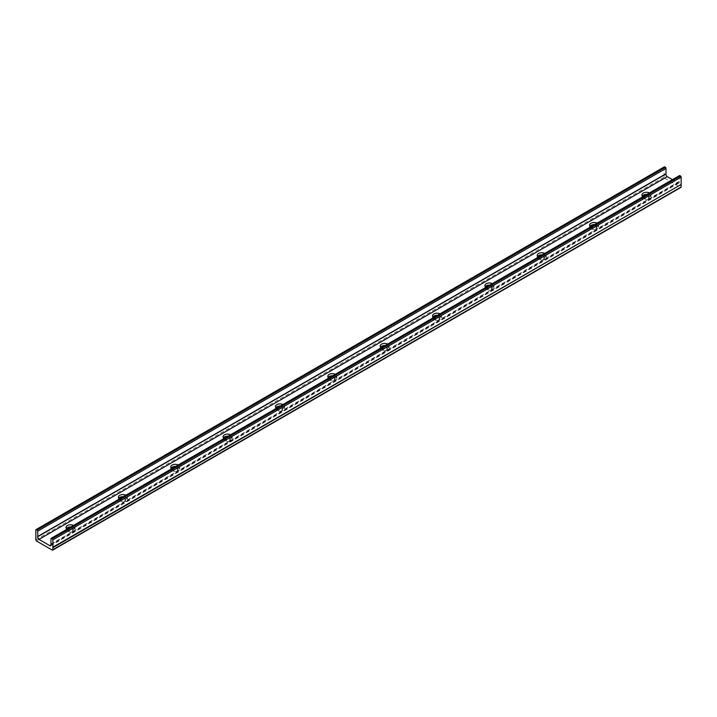 <?xml version="1.0" encoding="UTF-8"?>
<svg xmlns="http://www.w3.org/2000/svg" width="717" height="717" viewBox="0 0 717 717"><rect width="100%" height="100%" fill="white"/><g stroke="black" fill="none" stroke-linecap="round" stroke-linejoin="round"><path stroke-width="0.54" stroke-dasharray="3.58 2.69" d="M644.565 198.098A2.68 1.551 180 0 1 643.776 197.005A2.68 1.551 180 0 1 645.434 195.571A2.68 1.551 180 0 1 648.356 195.911A2.68 1.551 180 0 1 649.145 197.005A2.68 1.551 180 0 1 647.487 198.43A2.68 1.551 180 0 1 644.565 198.098M644.565 199.012A2.68 1.551 180 0 1 643.776 197.919A2.68 1.551 180 0 1 645.434 196.494A2.68 1.551 180 0 1 648.356 196.825A2.68 1.551 180 0 1 649.145 197.919A2.68 1.551 180 0 1 647.487 199.353A2.68 1.551 180 0 1 644.565 199.012M68.644 530.607A2.68 1.551 180 0 1 67.855 529.513A2.68 1.551 180 0 1 69.513 528.079A2.68 1.551 180 0 1 72.435 528.42A2.68 1.551 180 0 1 73.224 529.513A2.68 1.551 180 0 1 71.566 530.938A2.68 1.551 180 0 1 68.644 530.607M68.644 531.521A2.68 1.551 180 0 1 67.855 530.428A2.68 1.551 180 0 1 69.513 528.994A2.68 1.551 180 0 1 72.435 529.334A2.68 1.551 180 0 1 73.224 530.428A2.68 1.551 180 0 1 71.566 531.853A2.68 1.551 180 0 1 68.644 531.521M121.003 500.376A2.68 1.551 180 0 1 120.214 499.283A2.68 1.551 180 0 1 121.872 497.849A2.68 1.551 180 0 1 124.794 498.19A2.68 1.551 180 0 1 125.574 499.283A2.68 1.551 180 0 1 123.924 500.708A2.68 1.551 180 0 1 121.003 500.376M121.003 501.291A2.68 1.551 180 0 1 120.214 500.197A2.68 1.551 180 0 1 121.872 498.763A2.68 1.551 180 0 1 124.794 499.104A2.68 1.551 180 0 1 125.574 500.197A2.68 1.551 180 0 1 123.924 501.622A2.68 1.551 180 0 1 121.003 501.291M173.362 470.146A2.68 1.551 180 0 1 172.573 469.052A2.68 1.551 180 0 1 174.231 467.627A2.68 1.551 180 0 1 177.144 467.959A2.68 1.551 180 0 1 177.933 469.052A2.68 1.551 180 0 1 176.274 470.486A2.68 1.551 180 0 1 173.362 470.146M173.362 471.06A2.68 1.551 180 0 1 172.573 469.967A2.68 1.551 180 0 1 174.231 468.542A2.68 1.551 180 0 1 177.144 468.873A2.68 1.551 180 0 1 177.933 469.967A2.68 1.551 180 0 1 176.274 471.401A2.68 1.551 180 0 1 173.362 471.06M225.712 439.924A2.68 1.551 180 0 1 224.932 438.831A2.68 1.551 180 0 1 226.581 437.397A2.68 1.551 180 0 1 229.503 437.728A2.68 1.551 180 0 1 230.291 438.831A2.68 1.551 180 0 1 228.633 440.256A2.68 1.551 180 0 1 225.712 439.924M225.712 440.838A2.68 1.551 180 0 1 224.932 439.745A2.68 1.551 180 0 1 226.581 438.311A2.68 1.551 180 0 1 229.503 438.643A2.68 1.551 180 0 1 230.291 439.745A2.68 1.551 180 0 1 228.633 441.17A2.68 1.551 180 0 1 225.712 440.838M278.071 409.694A2.68 1.551 180 0 1 277.282 408.6A2.68 1.551 180 0 1 278.94 407.166A2.68 1.551 180 0 1 281.862 407.507A2.68 1.551 180 0 1 282.641 408.6A2.68 1.551 180 0 1 280.992 410.025A2.68 1.551 180 0 1 278.071 409.694M278.071 410.608A2.68 1.551 180 0 1 277.282 409.515A2.68 1.551 180 0 1 278.94 408.081A2.68 1.551 180 0 1 281.862 408.421A2.68 1.551 180 0 1 282.641 409.515A2.68 1.551 180 0 1 280.992 410.94A2.68 1.551 180 0 1 278.071 410.608M330.429 379.463A2.68 1.551 180 0 1 329.641 378.37A2.68 1.551 180 0 1 331.299 376.945A2.68 1.551 180 0 1 334.221 377.276A2.68 1.551 180 0 1 335 378.37A2.68 1.551 180 0 1 333.351 379.804A2.68 1.551 180 0 1 330.429 379.463M330.429 380.377A2.68 1.551 180 0 1 329.641 379.284A2.68 1.551 180 0 1 331.299 377.859A2.68 1.551 180 0 1 334.221 378.191A2.68 1.551 180 0 1 335 379.284A2.68 1.551 180 0 1 333.351 380.718A2.68 1.551 180 0 1 330.429 380.377M382.779 349.242A2.68 1.551 180 0 1 382 348.139A2.68 1.551 180 0 1 383.649 346.714A2.68 1.551 180 0 1 386.571 347.046A2.68 1.551 180 0 1 387.359 348.139A2.68 1.551 180 0 1 385.701 349.573A2.68 1.551 180 0 1 382.779 349.242M382.779 350.156A2.68 1.551 180 0 1 382 349.054A2.68 1.551 180 0 1 383.649 347.628A2.68 1.551 180 0 1 386.571 347.96A2.68 1.551 180 0 1 387.359 349.054A2.68 1.551 180 0 1 385.701 350.488A2.68 1.551 180 0 1 382.779 350.156M435.138 319.011A2.68 1.551 180 0 1 434.359 317.918A2.68 1.551 180 0 1 436.008 316.484A2.68 1.551 180 0 1 438.929 316.824A2.68 1.551 180 0 1 439.718 317.918A2.68 1.551 180 0 1 438.06 319.343A2.68 1.551 180 0 1 435.138 319.011M435.138 319.925A2.68 1.551 180 0 1 434.359 318.832A2.68 1.551 180 0 1 436.008 317.398A2.68 1.551 180 0 1 438.929 317.739A2.68 1.551 180 0 1 439.718 318.832A2.68 1.551 180 0 1 438.06 320.257A2.68 1.551 180 0 1 435.138 319.925M487.497 288.781A2.68 1.551 180 0 1 486.709 287.687A2.68 1.551 180 0 1 488.367 286.262A2.68 1.551 180 0 1 491.288 286.594A2.68 1.551 180 0 1 492.068 287.687A2.68 1.551 180 0 1 490.419 289.121A2.68 1.551 180 0 1 487.497 288.781M487.497 289.695A2.68 1.551 180 0 1 486.709 288.601A2.68 1.551 180 0 1 488.367 287.176A2.68 1.551 180 0 1 491.288 287.508A2.68 1.551 180 0 1 492.068 288.601A2.68 1.551 180 0 1 490.419 290.035A2.68 1.551 180 0 1 487.497 289.695M539.856 258.55A2.68 1.551 180 0 1 539.067 257.457A2.68 1.551 180 0 1 540.726 256.032A2.68 1.551 180 0 1 543.638 256.363A2.68 1.551 180 0 1 544.427 257.457A2.68 1.551 180 0 1 542.769 258.891A2.68 1.551 180 0 1 539.856 258.55M539.856 259.464A2.68 1.551 180 0 1 539.067 258.371A2.68 1.551 180 0 1 540.726 256.946A2.68 1.551 180 0 1 543.638 257.278A2.68 1.551 180 0 1 544.427 258.371A2.68 1.551 180 0 1 542.769 259.805A2.68 1.551 180 0 1 539.856 259.464M592.206 228.329A2.68 1.551 180 0 1 591.426 227.235A2.68 1.551 180 0 1 593.076 225.801A2.68 1.551 180 0 1 595.997 226.142A2.68 1.551 180 0 1 596.786 227.235A2.68 1.551 180 0 1 595.128 228.66A2.68 1.551 180 0 1 592.206 228.329M592.206 229.243A2.68 1.551 180 0 1 591.426 228.149A2.68 1.551 180 0 1 593.076 226.715A2.68 1.551 180 0 1 595.997 227.056A2.68 1.551 180 0 1 596.786 228.149A2.68 1.551 180 0 1 595.128 229.574A2.68 1.551 180 0 1 592.206 229.243M643.068 196.61A4.517 2.608 0 0 0 643.266 196.727A4.517 2.608 0 0 0 648.186 197.3A4.517 2.608 0 0 0 650.973 194.89A4.517 2.608 0 0 0 649.656 193.043A4.517 2.608 0 0 0 649.441 192.936M642.333 195.947A4.517 2.608 0 0 0 641.948 197.005A4.517 2.608 0 0 0 643.266 198.851A4.517 2.608 0 0 0 648.186 199.416A4.517 2.608 0 0 0 650.973 197.005A4.517 2.608 0 0 0 649.656 195.158A4.517 2.608 0 0 0 646.886 194.415M67.147 529.119A4.517 2.608 0 0 0 67.344 529.236A4.517 2.608 0 0 0 72.265 529.8A4.517 2.608 0 0 0 75.052 527.389A4.517 2.608 0 0 0 73.734 525.552A4.517 2.608 0 0 0 73.519 525.436M66.412 528.456A4.517 2.608 0 0 0 66.027 529.513A4.517 2.608 0 0 0 67.344 531.351A4.517 2.608 0 0 0 72.265 531.915A4.517 2.608 0 0 0 75.052 529.513A4.517 2.608 0 0 0 73.734 527.667A4.517 2.608 0 0 0 70.965 526.914M119.506 498.889A4.517 2.608 0 0 0 119.703 499.005A4.517 2.608 0 0 0 124.624 499.57A4.517 2.608 0 0 0 127.411 497.168A4.517 2.608 0 0 0 126.084 495.322A4.517 2.608 0 0 0 125.878 495.214M118.771 498.225A4.517 2.608 0 0 0 118.386 499.283A4.517 2.608 0 0 0 119.703 501.12A4.517 2.608 0 0 0 124.624 501.694A4.517 2.608 0 0 0 127.411 499.283A4.517 2.608 0 0 0 126.084 497.437A4.517 2.608 0 0 0 123.315 496.684M171.865 468.658A4.517 2.608 0 0 0 172.062 468.784A4.517 2.608 0 0 0 176.982 469.348A4.517 2.608 0 0 0 179.77 466.937A4.517 2.608 0 0 0 178.443 465.1A4.517 2.608 0 0 0 178.237 464.983M171.13 467.995A4.517 2.608 0 0 0 170.736 469.052A4.517 2.608 0 0 0 172.062 470.899A4.517 2.608 0 0 0 176.982 471.463A4.517 2.608 0 0 0 179.77 469.052A4.517 2.608 0 0 0 178.443 467.215A4.517 2.608 0 0 0 175.674 466.462M224.224 438.437A4.517 2.608 0 0 0 224.421 438.553A4.517 2.608 0 0 0 229.332 439.118A4.517 2.608 0 0 0 232.12 436.707A4.517 2.608 0 0 0 230.802 434.869A4.517 2.608 0 0 0 230.587 434.753M223.48 437.764A4.517 2.608 0 0 0 223.095 438.831A4.517 2.608 0 0 0 224.421 440.668A4.517 2.608 0 0 0 229.332 441.233A4.517 2.608 0 0 0 232.12 438.831A4.517 2.608 0 0 0 230.802 436.985A4.517 2.608 0 0 0 228.033 436.232M276.574 408.206A4.517 2.608 0 0 0 276.771 408.323A4.517 2.608 0 0 0 281.691 408.887A4.517 2.608 0 0 0 284.479 406.485A4.517 2.608 0 0 0 283.161 404.639A4.517 2.608 0 0 0 282.946 404.522M275.839 407.543A4.517 2.608 0 0 0 275.453 408.6A4.517 2.608 0 0 0 276.771 410.438A4.517 2.608 0 0 0 281.691 411.002A4.517 2.608 0 0 0 284.479 408.6A4.517 2.608 0 0 0 283.161 406.754A4.517 2.608 0 0 0 280.392 406.001M328.933 377.976A4.517 2.608 0 0 0 329.13 378.101A4.517 2.608 0 0 0 334.05 378.666A4.517 2.608 0 0 0 336.838 376.255A4.517 2.608 0 0 0 335.511 374.408A4.517 2.608 0 0 0 335.305 374.301M328.198 377.312A4.517 2.608 0 0 0 327.812 378.37A4.517 2.608 0 0 0 329.13 380.216A4.517 2.608 0 0 0 334.05 380.781A4.517 2.608 0 0 0 336.838 378.37A4.517 2.608 0 0 0 335.511 376.533A4.517 2.608 0 0 0 332.742 375.78M381.292 347.745A4.517 2.608 0 0 0 381.489 347.87A4.517 2.608 0 0 0 386.409 348.435A4.517 2.608 0 0 0 389.188 346.024A4.517 2.608 0 0 0 387.87 344.187A4.517 2.608 0 0 0 387.664 344.07M380.557 347.082A4.517 2.608 0 0 0 380.162 348.139A4.517 2.608 0 0 0 381.489 349.986A4.517 2.608 0 0 0 386.409 350.55A4.517 2.608 0 0 0 389.188 348.139A4.517 2.608 0 0 0 387.87 346.302A4.517 2.608 0 0 0 385.101 345.549M433.651 317.523A4.517 2.608 0 0 0 433.839 317.64A4.517 2.608 0 0 0 438.759 318.205A4.517 2.608 0 0 0 441.547 315.803A4.517 2.608 0 0 0 440.229 313.956A4.517 2.608 0 0 0 440.014 313.84M432.907 316.86A4.517 2.608 0 0 0 432.521 317.918A4.517 2.608 0 0 0 433.839 319.755A4.517 2.608 0 0 0 438.759 320.32A4.517 2.608 0 0 0 441.547 317.918A4.517 2.608 0 0 0 440.229 316.072A4.517 2.608 0 0 0 437.46 315.319M486.001 287.293A4.517 2.608 0 0 0 486.198 287.418A4.517 2.608 0 0 0 491.118 287.983A4.517 2.608 0 0 0 493.905 285.572A4.517 2.608 0 0 0 492.579 283.726A4.517 2.608 0 0 0 492.373 283.618M485.266 286.63A4.517 2.608 0 0 0 484.88 287.687A4.517 2.608 0 0 0 486.198 289.534A4.517 2.608 0 0 0 491.118 290.098A4.517 2.608 0 0 0 493.905 287.687A4.517 2.608 0 0 0 492.579 285.841A4.517 2.608 0 0 0 489.819 285.097M538.359 257.062A4.517 2.608 0 0 0 538.557 257.188A4.517 2.608 0 0 0 543.477 257.753A4.517 2.608 0 0 0 546.264 255.342A4.517 2.608 0 0 0 544.938 253.504A4.517 2.608 0 0 0 544.732 253.388M537.625 256.399A4.517 2.608 0 0 0 537.23 257.457A4.517 2.608 0 0 0 538.557 259.303A4.517 2.608 0 0 0 543.477 259.868A4.517 2.608 0 0 0 546.264 257.457A4.517 2.608 0 0 0 544.938 255.619A4.517 2.608 0 0 0 542.169 254.867M590.718 226.841A4.517 2.608 0 0 0 590.916 226.957A4.517 2.608 0 0 0 595.827 227.522A4.517 2.608 0 0 0 598.614 225.12A4.517 2.608 0 0 0 597.297 223.274A4.517 2.608 0 0 0 597.091 223.157M589.983 226.178A4.517 2.608 0 0 0 589.589 227.235A4.517 2.608 0 0 0 590.916 229.073A4.517 2.608 0 0 0 595.827 229.637A4.517 2.608 0 0 0 598.614 227.235A4.517 2.608 0 0 0 597.297 225.389A4.517 2.608 0 0 0 594.527 224.636M664.318 166.873A0.914 0.529 -120 0 0 664.13 167.294L664.13 177.144A0.914 0.529 -120 0 0 664.776 178.264L36.495 540.994M679.447 175.611A0.914 0.529 -120 0 0 679.259 176.032L679.259 181.392A0.914 0.529 -120 0 0 679.286 181.652A1.828 1.058 60 0 1 678.972 182.996A1.828 1.058 60 0 1 678.058 182.907L672.438 179.653M52.224 550.073L680.505 187.343L664.776 178.264M664.13 167.294L35.85 530.033M679.259 176.032L50.979 538.763M679.286 181.652L51.015 544.382M50.979 544.131L679.259 181.392M35.85 539.874L664.13 177.144M678.058 182.907L51.077 544.884M643.776 197.919L643.776 197.005M67.855 530.428L67.855 529.513M120.214 500.197L120.214 499.283M172.573 469.967L172.573 469.052M224.932 439.745L224.932 438.831M277.282 409.515L277.282 408.6M329.641 379.284L329.641 378.37M382 349.054L382 348.139M434.359 318.832L434.359 317.918M486.709 288.601L486.709 287.687M539.067 258.371L539.067 257.457M591.426 228.149L591.426 227.235M641.948 197.005L641.948 194.89M66.027 529.513L66.027 527.389M118.386 499.283L118.386 497.168M170.736 469.052L170.736 466.937M223.095 438.831L223.095 436.707M275.453 408.6L275.453 406.485M327.812 378.37L327.812 376.255M380.162 348.139L380.162 346.024M432.521 317.918L432.521 315.803M484.88 287.687L484.88 285.572M537.23 257.457L537.23 255.342M589.589 227.235L589.589 225.12M52.717 547.161L680.998 184.421M50.692 545.727L678.972 182.996M649.145 197.919L649.145 197.005M73.224 530.428L73.224 529.513M125.574 500.197L125.574 499.283M177.933 469.967L177.933 469.052M230.291 439.745L230.291 438.831M282.641 409.515L282.641 408.6M335 379.284L335 378.37M387.359 349.054L387.359 348.139M439.718 318.832L439.718 317.918M492.068 288.601L492.068 287.687M544.427 258.371L544.427 257.457M596.786 228.149L596.786 227.235M650.973 197.005L650.973 194.89M75.052 529.513L75.052 527.389M127.411 499.283L127.411 497.168M179.77 469.052L179.77 466.937M232.12 438.831L232.12 436.707M284.479 408.6L284.479 406.485M336.838 378.37L336.838 376.255M389.188 348.139L389.188 346.024M441.547 317.918L441.547 315.803M493.905 287.687L493.905 285.572M546.264 257.457L546.264 255.342M598.614 227.235L598.614 225.12"/><path stroke-width="1.08" d="M649.441 192.936A4.517 2.608 0 0 0 644.601 192.514A4.517 2.608 0 0 0 641.948 194.89A4.517 2.608 0 0 0 643.068 196.61M646.886 194.415A4.517 2.608 0 0 0 642.333 195.947M73.519 525.436A4.517 2.608 0 0 0 68.68 525.023A4.517 2.608 0 0 0 66.027 527.389A4.517 2.608 0 0 0 67.147 529.119M70.965 526.914A4.517 2.608 0 0 0 66.412 528.456M125.878 495.214A4.517 2.608 0 0 0 121.039 494.793A4.517 2.608 0 0 0 118.386 497.168A4.517 2.608 0 0 0 119.506 498.889M123.315 496.684A4.517 2.608 0 0 0 118.771 498.225M178.237 464.983A4.517 2.608 0 0 0 173.397 464.562A4.517 2.608 0 0 0 170.736 466.937A4.517 2.608 0 0 0 171.865 468.658M175.674 466.462A4.517 2.608 0 0 0 171.13 467.995M230.587 434.753A4.517 2.608 0 0 0 225.747 434.332A4.517 2.608 0 0 0 223.095 436.707A4.517 2.608 0 0 0 224.224 438.437M228.033 436.232A4.517 2.608 0 0 0 223.48 437.764M282.946 404.522A4.517 2.608 0 0 0 278.106 404.11A4.517 2.608 0 0 0 275.453 406.485A4.517 2.608 0 0 0 276.574 408.206M280.392 406.001A4.517 2.608 0 0 0 275.839 407.543M335.305 374.301A4.517 2.608 0 0 0 330.465 373.88A4.517 2.608 0 0 0 327.812 376.255A4.517 2.608 0 0 0 328.933 377.976M332.742 375.78A4.517 2.608 0 0 0 328.198 377.312M387.664 344.07A4.517 2.608 0 0 0 382.815 343.649A4.517 2.608 0 0 0 380.162 346.024A4.517 2.608 0 0 0 381.292 347.745M385.101 345.549A4.517 2.608 0 0 0 380.557 347.082M440.014 313.84A4.517 2.608 0 0 0 435.174 313.428A4.517 2.608 0 0 0 432.521 315.803A4.517 2.608 0 0 0 433.651 317.523M437.46 315.319A4.517 2.608 0 0 0 432.907 316.86M492.373 283.618A4.517 2.608 0 0 0 487.533 283.197A4.517 2.608 0 0 0 484.88 285.572A4.517 2.608 0 0 0 486.001 287.293M489.819 285.097A4.517 2.608 0 0 0 485.266 286.63M544.732 253.388A4.517 2.608 0 0 0 539.892 252.967A4.517 2.608 0 0 0 537.23 255.342A4.517 2.608 0 0 0 538.359 257.062M542.169 254.867A4.517 2.608 0 0 0 537.625 256.399M597.091 223.157A4.517 2.608 0 0 0 592.242 222.745A4.517 2.608 0 0 0 589.589 225.12A4.517 2.608 0 0 0 590.718 226.841M594.527 224.636A4.517 2.608 0 0 0 589.983 226.178M52.87 547.671L52.87 549.706A0.914 0.529 60 0 1 52.224 550.073L36.495 540.994A0.914 0.529 60 0 1 35.85 539.874L35.85 530.033A0.914 0.529 60 0 1 36.495 529.657L37.096 529.997A0.914 0.529 60 0 1 37.741 531.127L37.741 536.486A0.914 0.529 60 0 1 37.714 536.701A1.828 1.058 -120 0 0 38.942 539.381L49.778 545.637A1.828 1.058 -120 0 0 50.692 545.727A1.828 1.058 -120 0 0 51.015 544.382A0.914 0.529 60 0 1 50.979 544.131L50.979 538.763A0.914 0.529 60 0 1 51.624 538.386L52.224 538.736A0.914 0.529 60 0 1 52.87 539.856L52.87 547.671L680.935 184.565M51.624 538.386L679.904 175.656L680.505 176.006L52.224 538.736M36.495 529.657L664.776 166.927L665.376 167.267L37.096 529.997M664.776 166.927A0.914 0.529 -120 0 0 664.318 166.873L36.038 529.612M52.87 539.856L681.15 177.126L681.15 184.439L52.87 547.17M681.15 177.126A0.914 0.529 -120 0 0 680.505 176.006M679.904 175.656A0.914 0.529 -120 0 0 679.447 175.611L51.167 538.342M672.438 179.653L667.222 176.642A1.828 1.058 60 0 1 665.985 173.971A0.914 0.529 -120 0 0 666.021 173.756L666.021 168.387A0.914 0.529 -120 0 0 665.376 167.267M680.505 187.343A0.914 0.529 -120 0 0 681.15 186.967L681.15 184.941M666.021 173.756L37.741 536.486M37.714 536.701L665.985 173.971M37.741 531.127L666.021 168.387M681.15 186.967L52.87 549.706M51.077 544.884L49.778 545.637M667.222 176.642L38.942 539.381M52.682 550.127L680.962 187.388"/></g></svg>
